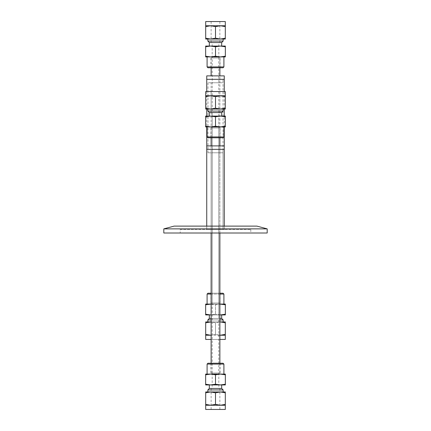 <?xml version="1.0" encoding="UTF-8"?>
<svg xmlns="http://www.w3.org/2000/svg" width="431" height="431" viewBox="0 0 431 431"><rect width="100%" height="100%" fill="white"/><g stroke="black" fill="none" stroke-linecap="round" stroke-linejoin="round"><path stroke-width="0.32" stroke-dasharray="2.15 1.62" d="M223.01 152.79L207.99 152.79L223.01 152.79L223.01 149.341L207.974 149.341L223.026 149.341L207.99 149.341L223.01 149.341L223.026 229.561L207.99 229.561L223.01 229.561L223.01 79.326L207.99 79.326L223.01 79.326L207.99 79.326L223.01 79.326L223.01 82.768L207.99 82.768L223.01 82.768M224.255 79.326L206.745 79.326L224.255 79.326M219.875 303.02L211.125 303.02L219.875 303.02L219.875 75.878L211.125 75.878L219.875 75.878L219.875 82.768L211.125 82.768L219.875 82.768M224.255 75.878L206.745 75.878M224.255 229.561L206.745 229.561L224.255 229.561L224.255 145.893L206.745 145.893L206.745 229.561L224.255 229.561L206.745 229.561L224.255 229.561L206.745 229.561L224.255 229.561L206.745 229.561L206.745 226.113L224.255 226.113L224.255 229.561L224.255 226.113L206.745 226.113L224.255 226.113L224.255 229.561M224.255 126.929L224.255 116.074M224.255 109.07L224.255 91.566M218.781 303.02L212.219 303.02L218.781 303.02L218.781 57.959L212.219 57.959L218.781 57.959M219.875 57.959L211.125 57.959L219.875 57.959L219.875 67.764M224.255 226.113L206.745 226.113L206.745 229.561L206.745 226.113M267.188 228.872L163.812 228.872M267.188 233.004L163.812 233.004M256.898 226.113L174.102 226.113M180.217 229.561L250.783 229.561L180.217 229.561L180.217 233.004L250.783 233.004L180.217 233.004M250.783 229.561L250.783 233.004M224.255 149.341L206.745 149.341L224.255 149.341M219.875 233.004L219.875 145.893L211.125 145.893L219.875 145.893L219.875 152.79L211.125 152.79L219.875 152.79M223.026 229.561L207.974 229.561L223.026 229.561M218.781 373.041L212.219 373.041L218.781 373.041L218.781 127.98L212.219 127.98L218.781 127.98M219.875 127.98L211.125 127.98L219.875 127.98L219.875 137.78M219.875 363.236L219.875 373.041L211.125 373.041L219.875 373.041M211.713 318.428L219.875 318.428L211.713 318.428M219.287 339.434L211.125 339.434L219.287 339.434M212.618 318.428L218.824 318.428L212.618 318.428M210.597 335.232L215.5 334.354L220.403 335.232L215.5 334.354L210.597 335.232L205.7 334.354L205.7 335.232L225.3 335.232L225.3 334.354L220.403 335.232M219.875 335.232L211.125 335.232M225.3 322.803L225.3 321.93L220.403 321.93L215.5 322.803L210.597 321.93L215.5 322.803L215.5 334.354L215.5 322.803L220.403 321.93L225.3 322.803L225.3 334.354M220.403 321.93L205.7 321.93L205.7 334.354M211.125 321.93L219.875 321.93M205.7 322.803L210.597 321.93M225.3 339.434L205.7 339.434M211.125 339.434L219.875 339.434L219.875 318.428L211.125 318.428L211.125 339.434M222.132 321.93L207.844 321.93L222.132 321.93M223.156 319.915L207.844 319.915M211.125 319.915L219.875 319.915M221.669 318.428L209.331 318.428M220.844 314.926L209.331 314.926L220.844 314.926M210.576 304.07L205.652 304.07L205.652 304.782L210.576 304.07L215.5 304.782L220.424 304.07L210.576 304.07M211.125 304.07L219.875 304.07L215.5 304.782L211.125 304.081M225.348 304.07L220.424 304.07L225.348 304.782L225.348 304.07M222.779 304.07L207.095 304.07L222.779 304.07M205.652 314.215L205.652 314.926L225.348 314.926L225.348 314.215L220.424 314.926L215.5 314.215L219.875 314.916L211.125 314.926L215.5 314.215L215.5 304.782L215.5 314.215L210.576 314.926L205.652 314.215L205.652 304.782M225.348 314.215L225.348 304.782M219.444 303.02L210.948 303.02L219.444 303.02M211.556 293.22L220.052 293.22L211.556 293.22M218.382 303.02L212.176 303.02L218.382 303.02M207.936 293.22L223.064 293.22M219.875 293.22L211.125 293.22M207.095 294.061L223.904 294.061M219.875 294.061L211.125 294.061M219.287 388.444L211.125 388.444L219.287 388.444M211.713 409.45L219.875 409.45L211.713 409.45M218.382 388.444L212.176 388.444L218.382 388.444M220.403 405.248L215.5 404.375L210.597 405.248L225.3 405.248L225.3 404.375L220.403 405.248M205.7 404.375L205.7 405.248L210.597 405.248L205.7 404.375L205.7 392.819L210.597 391.946L205.7 391.946L205.7 392.819M225.3 392.819L225.3 391.946L210.597 391.946L215.5 392.819L220.403 391.946L225.3 392.819L225.3 404.375M215.5 392.819L215.5 404.375M225.3 409.45L205.7 409.45M208.868 391.946L223.156 391.946L208.868 391.946M223.156 389.931L207.844 389.931M221.669 388.444L209.331 388.444M210.156 384.942L221.669 384.942L210.156 384.942M225.348 374.092L205.652 374.092L205.652 374.803L210.576 374.092L215.5 374.803L220.424 374.092L225.348 374.803L225.348 374.092M208.221 374.092L223.904 374.092L208.221 374.092M225.348 384.231L220.424 384.942L225.348 384.942L225.348 374.803M215.5 384.231L210.576 384.942L205.652 384.231L205.652 384.942L220.424 384.942L215.5 384.231L215.5 374.803M205.652 384.231L205.652 374.803M211.556 373.041L220.052 373.041L211.556 373.041M219.444 363.236L210.948 363.236L219.444 363.236M212.618 373.041L218.824 373.041L212.618 373.041M207.936 363.236L223.064 363.236M207.095 364.076L223.904 364.076M219.287 42.556L211.125 42.556L219.287 42.556M211.713 21.55L219.875 21.55L211.713 21.55M218.382 42.556L212.176 42.556L218.382 42.556M220.403 25.752L225.3 26.625L225.3 25.752L210.597 25.752L215.5 26.625L220.403 25.752M205.7 26.625L210.597 25.752L205.7 25.752L205.7 39.054L210.597 39.054L205.7 38.181M225.3 38.181L220.403 39.054L225.3 39.054L225.3 26.625M215.5 38.181L210.597 39.054L220.403 39.054L215.5 38.181L215.5 26.625M205.7 21.55L225.3 21.55M220.403 39.054L223.156 39.054M207.844 41.069L223.156 41.069M209.331 42.556L221.669 42.556M210.156 46.058L221.669 46.058L210.156 46.058M210.576 56.908L225.348 56.908L225.348 56.197L220.424 56.908L215.5 56.197L210.576 56.908L205.652 56.197L205.652 56.908L210.576 56.908M208.221 56.908L223.904 56.908L208.221 56.908M225.348 46.769L225.348 46.058L205.652 46.058L205.652 46.769L210.576 46.058L215.5 46.769L220.424 46.058L225.348 46.769L225.348 56.197M215.5 46.769L215.5 56.197M205.652 46.769L205.652 56.197M211.556 57.959L220.052 57.959L211.556 57.959M219.444 67.764L210.948 67.764L219.444 67.764M212.618 57.959L218.824 57.959L212.618 57.959M223.064 67.764L207.936 67.764M223.904 66.924L207.095 66.924M219.287 112.572L211.125 112.572L219.287 112.572M211.713 91.566L219.875 91.566L211.713 91.566M218.382 112.572L212.176 112.572L218.382 112.572M220.403 95.768L225.3 96.646L225.3 95.768L210.597 95.768L215.5 96.646L220.403 95.768M205.7 96.646L210.597 95.768L205.7 95.768L205.7 109.07L210.597 109.07L205.7 108.197M225.3 108.197L220.403 109.07L225.3 109.07L225.3 96.646M215.5 108.197L210.597 109.07L220.403 109.07L215.5 108.197L215.5 96.646M205.7 91.566L225.3 91.566M220.403 109.07L223.156 109.07M207.844 111.085L223.156 111.085M209.331 112.572L221.669 112.572M210.156 116.074L221.669 116.074L210.156 116.074M210.576 126.929L225.348 126.929L225.348 126.218L220.424 126.929L215.5 126.218L210.576 126.929L205.652 126.218L205.652 126.929L210.576 126.929M208.221 126.929L223.904 126.929L208.221 126.929M225.348 116.785L225.348 116.074L205.652 116.074L205.652 116.785L210.576 116.074L215.5 116.785L220.424 116.074L225.348 116.785L225.348 126.218M215.5 116.785L215.5 126.218M205.652 116.785L205.652 126.218M211.556 127.98L220.052 127.98L211.556 127.98M219.444 137.78L210.948 137.78L219.444 137.78M212.618 127.98L218.824 127.98L212.618 127.98M223.064 137.78L207.936 137.78M223.904 136.939L207.095 136.939M207.99 82.768L207.99 152.79M211.125 303.02L211.125 82.768M206.745 91.566L206.745 109.07M206.745 116.074L206.745 126.929M212.219 303.02L212.219 57.959M211.125 67.764L211.125 57.959M211.125 233.004L211.125 152.79M212.219 373.041L212.219 127.98M211.125 373.041L211.125 363.236M211.125 137.78L211.125 127.98M210.948 293.22L210.948 303.02M220.052 293.22L220.052 303.02M212.176 303.02L212.176 318.428M218.824 303.02L218.824 318.428M219.875 409.45L219.875 388.444M211.125 409.45L211.125 388.444M210.948 363.236L210.948 373.041M220.052 363.236L220.052 373.041M212.176 373.041L212.176 388.444M218.824 373.041L218.824 388.444M211.125 21.55L211.125 42.556M219.875 21.55L219.875 42.556M220.052 67.764L220.052 57.959M210.948 67.764L210.948 57.959M218.824 57.959L218.824 42.556M212.176 57.959L212.176 42.556M211.125 91.566L211.125 112.572M219.875 91.566L219.875 112.572M220.052 137.78L220.052 127.98M210.948 137.78L210.948 127.98M218.824 127.98L218.824 112.572M212.176 127.98L212.176 112.572"/><path stroke-width="0.65" d="M206.745 91.566L206.745 79.326L224.255 79.326L224.255 75.878L206.745 75.878L206.745 79.326L224.255 79.326L224.255 91.566M206.745 126.929L206.745 149.341L224.255 149.341L224.255 126.929M224.255 116.074L224.255 109.07M219.875 67.764L219.875 75.878M163.812 228.872L267.188 228.872L267.188 233.004L163.812 233.004L163.812 228.872L174.102 226.113L256.898 226.113L267.188 228.872M206.745 145.893L224.255 145.893M224.255 226.113L224.255 149.341L206.745 149.341L206.745 226.113M219.875 137.78L219.875 145.893M219.875 233.004L219.875 363.236M211.125 335.232L210.597 335.232L211.125 335.221M219.875 335.221L220.403 335.232L219.875 335.232M225.3 334.354L225.3 335.232L220.403 335.232L225.3 334.354L225.3 322.803L220.403 321.93L225.3 321.93L225.3 322.803M205.7 335.232L205.7 334.354L210.597 335.232L205.7 335.232L205.7 339.434L211.125 339.434M205.7 322.803L205.7 321.93L211.125 321.93L205.7 322.803L205.7 334.354M220.403 321.93L219.875 321.941L220.403 321.93M219.875 339.434L225.3 339.434L225.3 335.232M207.844 321.93L207.844 319.915L211.125 319.915M219.875 319.915L223.156 319.915L223.156 321.93M207.844 319.915L209.331 318.428L211.125 318.428M219.875 318.428L221.669 318.428L223.156 319.915M205.652 304.07L211.125 304.07L205.652 304.782L205.652 304.07M219.875 304.07L225.348 304.07L225.348 304.782L219.875 304.081M205.652 314.215L210.576 314.926L205.652 314.926L205.652 304.782M210.576 314.926L211.125 314.916L210.576 314.926M220.424 314.926L225.348 314.215L225.348 314.926L220.424 314.926M225.348 314.215L225.348 304.782M219.875 294.061L223.904 294.061L223.064 293.22L219.875 293.22M211.125 293.22L207.936 293.22L207.095 294.061L207.095 304.07M211.125 294.061L207.095 294.061M220.403 405.248L225.3 404.375L225.3 405.248L210.597 405.248L215.5 404.375L220.403 405.248M205.7 404.375L210.597 405.248L205.7 405.248L205.7 391.946L210.597 391.946L205.7 392.819M215.5 392.819L210.597 391.946L220.403 391.946L215.5 392.819L215.5 404.375M225.3 392.819L220.403 391.946L225.3 391.946L225.3 404.375M205.7 405.248L205.7 409.45L225.3 409.45L225.3 405.248M207.844 391.946L207.844 389.931L223.156 389.931L223.156 391.946M207.844 389.931L209.331 388.444L221.669 388.444L223.156 389.931M220.424 374.092L225.348 374.092L225.348 374.803L220.424 374.092L215.5 374.803L210.576 374.092L220.424 374.092M205.652 374.092L210.576 374.092L205.652 374.803L205.652 374.092M225.348 384.231L225.348 384.942L205.652 384.942L205.652 384.231L210.576 384.942L215.5 384.231L220.424 384.942L225.348 384.231L225.348 374.803M215.5 384.231L215.5 374.803M205.652 384.231L205.652 374.803M207.095 364.076L223.904 364.076L223.064 363.236L207.936 363.236L207.095 364.076L207.095 374.092M225.3 25.752L225.3 26.625L220.403 25.752L225.3 25.752L225.3 21.55L205.7 21.55L205.7 25.752L220.403 25.752L215.5 26.625L210.597 25.752L205.7 26.625L205.7 25.752M205.7 38.181L210.597 39.054L205.7 39.054L205.7 26.625M225.3 38.181L225.3 39.054L210.597 39.054L215.5 38.181L220.403 39.054L225.3 38.181L225.3 26.625M215.5 38.181L215.5 26.625M223.156 41.069L207.844 41.069L209.331 42.556L221.669 42.556L223.156 41.069L223.156 39.054L220.403 39.054M225.348 56.908L205.652 56.908L205.652 56.197L210.576 56.908L215.5 56.197L220.424 56.908L225.348 56.197L225.348 56.908M225.348 46.769L220.424 46.058L215.5 46.769L210.576 46.058L205.652 46.769L205.652 46.058L225.348 46.058L225.348 56.197M215.5 46.769L215.5 56.197M205.652 46.769L205.652 56.197M223.904 66.924L207.095 66.924L207.936 67.764L223.064 67.764L223.904 66.924L223.904 56.908M225.3 95.768L225.3 96.646L220.403 95.768L225.3 95.768L225.3 91.566L205.7 91.566L205.7 95.768L220.403 95.768L215.5 96.646L210.597 95.768L205.7 96.646L205.7 95.768M205.7 108.197L210.597 109.07L205.7 109.07L205.7 96.646M225.3 108.197L225.3 109.07L210.597 109.07L215.5 108.197L220.403 109.07L225.3 108.197L225.3 96.646M215.5 108.197L215.5 96.646M223.156 111.085L207.844 111.085L209.331 112.572L221.669 112.572L223.156 111.085L223.156 109.07L220.403 109.07M225.348 126.929L205.652 126.929L205.652 126.218L210.576 126.929L215.5 126.218L220.424 126.929L225.348 126.218L225.348 126.929M225.348 116.785L220.424 116.074L215.5 116.785L210.576 116.074L205.652 116.785L205.652 116.074L225.348 116.074L225.348 126.218M215.5 116.785L215.5 126.218M205.652 116.785L205.652 126.218M223.904 136.939L207.095 136.939L207.936 137.78L223.064 137.78L223.904 136.939L223.904 126.929M206.745 109.07L206.745 116.074M211.125 75.878L211.125 67.764M211.125 363.236L211.125 233.004M211.125 145.893L211.125 137.78M221.669 318.428L221.669 314.926M209.331 318.428L209.331 314.926M223.904 294.061L223.904 304.07M221.669 388.444L221.669 384.942M209.331 388.444L209.331 384.942M223.904 364.076L223.904 374.092M207.844 39.054L207.844 41.069M209.331 42.556L209.331 46.058M221.669 42.556L221.669 46.058M207.095 66.924L207.095 56.908M207.844 109.07L207.844 111.085M209.331 112.572L209.331 116.074M221.669 112.572L221.669 116.074M207.095 136.939L207.095 126.929"/></g></svg>
